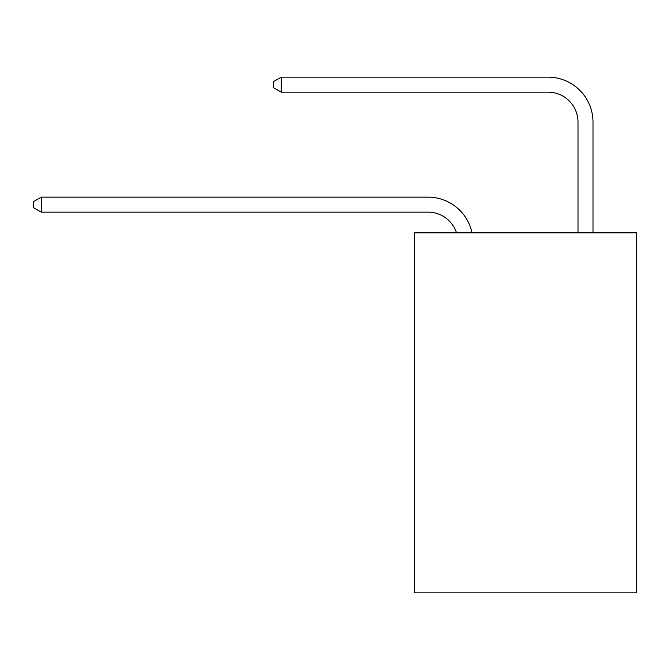 <?xml version="1.0" encoding="UTF-8"?>
<svg xmlns="http://www.w3.org/2000/svg" width="670" height="670" viewBox="0 0 670 670"><rect width="100%" height="100%" fill="white"/><g stroke="black" fill="none" stroke-linecap="round" stroke-linejoin="round"><path stroke-width="1" d="M636.5 232.85L636.5 592.85L414.504 592.85L414.504 232.85L636.5 232.85M427.996 212.147A29.999 29.999 -52 0 1 456.521 232.85A29.999 29.999 -38.2 0 0 427.996 212.147L41.297 212.147L33.5 207.65L33.5 201.653L41.297 197.148L427.996 197.148A44.999 44.999 128 0 1 472.032 232.85M578.001 232.85L578.001 122.149A29.999 29.999 102 0 0 548.001 92.15L281.3 92.15L273.502 87.653L273.502 81.648L281.3 77.151L548.001 77.151A44.999 44.999 56.5 0 1 593 122.149L593 232.85M578.001 122.149A29.999 29.999 -123.5 0 0 548.001 92.15A29.999 29.999 -123.5 0 1 578.001 122.149A29.999 29.999 -123.5 0 0 548.001 92.15A29.999 29.999 -123.5 0 1 578.001 122.149A29.999 29.999 -123.5 0 0 548.001 92.15A29.999 29.999 -123.5 0 1 578.001 122.149A29.999 29.999 -123.5 0 0 548.001 92.15A29.999 29.999 -123.5 0 1 578.001 122.149A29.999 29.999 -123.5 0 0 548.001 92.15A29.999 29.999 -123.5 0 1 578.001 122.149A29.999 29.999 -123.5 0 0 548.001 92.15A29.999 29.999 -123.5 0 1 578.001 122.149A29.999 29.999 -123.5 0 0 548.001 92.15A29.999 29.999 -123.5 0 1 578.001 122.149A29.999 29.999 -123.5 0 0 548.001 92.15A29.999 29.999 -123.5 0 1 578.001 122.149A29.999 29.999 -123.5 0 0 548.001 92.15A29.999 29.999 -123.5 0 1 578.001 122.149A29.999 29.999 -123.5 0 0 548.001 92.15A29.999 29.999 -123.5 0 1 578.001 122.149A29.999 29.999 -123.5 0 0 548.001 92.15A29.999 29.999 -123.5 0 1 578.001 122.149A29.999 29.999 -123.5 0 0 548.001 92.15A29.999 29.999 -123.5 0 1 578.001 122.149A29.999 29.999 -123.5 0 0 548.001 92.15A29.999 29.999 -123.5 0 1 578.001 122.149A29.999 29.999 -123.5 0 0 548.001 92.15A29.999 29.999 -123.5 0 1 578.001 122.149A29.999 29.999 -123.5 0 0 548.001 92.15A29.999 29.999 -123.5 0 1 578.001 122.149A29.999 29.999 -123.5 0 0 548.001 92.15A29.999 29.999 -123.5 0 1 578.001 122.149A29.999 29.999 -123.5 0 0 548.001 92.15A29.999 29.999 -123.5 0 1 578.001 122.149A29.999 29.999 -123.5 0 0 548.001 92.15A29.999 29.999 -123.5 0 1 578.001 122.149A29.999 29.999 -123.5 0 0 548.001 92.15A29.999 29.999 -123.5 0 1 578.001 122.149A29.999 29.999 -123.5 0 0 548.001 92.15M41.297 197.148L41.297 212.147M281.3 77.151L281.3 92.15"/></g></svg>
